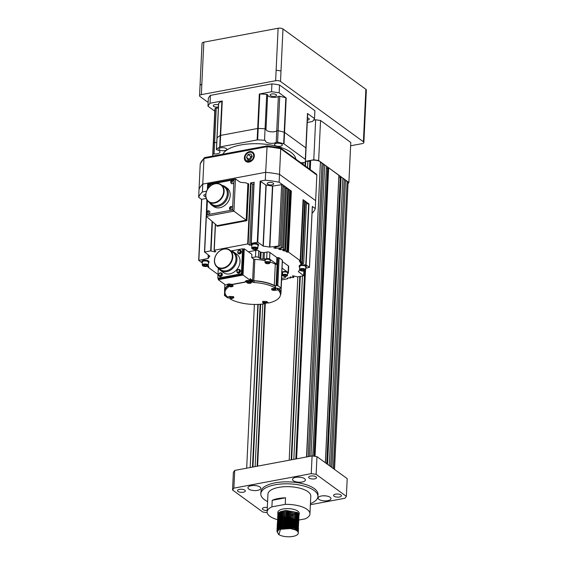 <?xml version="1.0" encoding="UTF-8"?>
<svg xmlns="http://www.w3.org/2000/svg" width="565" height="565" viewBox="0 0 565 565"><rect width="100%" height="100%" fill="white"/><g stroke="black" fill="none" stroke-linecap="round" stroke-linejoin="round"><path stroke-width="0.85" d="M277.768 514.87L280.042 511.784L285.784 510.407L297.748 512.603L299.069 515.224M299.175 514.729L299.238 513.366A10.721 4.23 -177.3 0 0 297.819 511.127A10.721 4.23 -177.3 0 0 285.869 508.655A10.721 4.23 -177.3 0 0 277.825 512.356L277.832 514.715M277.846 512.709A10.721 4.23 -177.3 0 0 277.987 513.197M278.75 514.199A10.721 4.23 -177.3 0 0 279.145 514.531M277.832 513.564L277.789 513.069M279.682 516.77L279.117 516.375M278.319 534.285L279.061 534.144L278.34 533.791L278.319 534.285A10.721 4.23 -177.3 0 0 290.269 536.75A10.721 4.23 -177.3 0 0 298.313 533.049A10.721 4.23 -177.3 0 0 296.886 530.803A10.721 4.23 -177.3 0 0 290.396 528.565L295.77 529.998L297.621 531.234L298.313 532.908M278.34 533.791L276.928 531.432L279.237 528.84L284.979 527.456L296.943 529.652L298.384 531.46L298.214 532.11M277.959 533.127L276.942 531.107L277.309 530.041L280.932 527.865L287.126 527.046L293.518 527.851L295.834 528.692L297.684 529.921L298.384 531.46M277.09 530.457L276.998 529.793L279.301 527.526L285.043 526.149L297.006 528.346L298.447 530.147L298.271 530.796M277.655 531.439L277.147 530.62M276.998 529.793L277.373 528.734L280.325 526.771L287.182 525.733L293.581 526.538L295.898 527.378L297.741 528.614L298.447 530.147M277.147 529.144L277.062 528.48L279.357 526.22L285.106 524.836L297.07 527.032L298.511 528.833L298.334 529.483M278.206 530.613L277.606 529.984M277.479 529.815L277.21 529.313M277.062 528.48L277.436 527.42L280.388 525.464L287.246 524.426L293.645 525.231L295.961 526.064L297.804 527.3L298.511 528.833M277.21 527.83L277.125 527.166L279.421 524.906L285.163 523.522L297.126 525.718L298.454 528.339M279.117 529.928L278.34 529.363M278.142 529.193L277.662 528.678M277.542 528.501L277.274 528M277.125 527.166L277.493 526.107L280.452 524.15L287.31 523.112L293.708 523.917L296.025 524.751L297.868 525.987L298.398 528.176M278.008 528.035L277.26 526.848M277.274 526.516L277.189 525.86L279.484 523.593L285.226 522.208L297.19 524.405L298.518 527.025M279.124 528.579L278.397 528.049M278.199 527.88L277.726 527.364M277.606 527.194L277.33 526.686M277.189 525.86L277.556 524.793L280.508 522.837L287.373 521.799L293.765 522.604L296.081 523.444L297.932 524.673L298.461 526.863M277.337 525.21L277.245 524.546L279.548 522.279L285.29 520.902L297.254 523.098L298.574 525.718M279.188 527.265L278.46 526.742M278.263 526.566L277.789 526.05M277.662 525.881L277.394 525.372M277.245 524.546L277.62 523.487L280.572 521.523L287.43 520.485L293.828 521.29L296.145 522.131L297.988 523.367L298.518 525.549M277.394 523.896L277.309 523.232L279.604 520.972L285.353 519.588L297.317 521.785L298.638 524.405M279.244 525.951L278.524 525.429M278.326 525.252L277.853 524.737M277.726 524.567L277.457 524.066M277.309 523.232L277.683 522.173L280.636 520.217L287.493 519.171L293.892 519.984L296.208 520.817L298.052 522.053L298.581 524.235M278.199 524.094L277.443 522.915M277.401 522.745L279.668 519.659L285.41 518.275L297.374 520.471L298.701 523.091M279.308 524.645L278.587 524.115M278.39 523.939L277.909 523.43M277.789 523.254L277.521 522.752M277.457 522.583L277.74 520.859L280.699 518.903L287.557 517.865L293.955 518.67L296.272 519.503L298.115 520.739L298.645 522.922M277.733 522.102L277.422 520.937L279.731 518.345L285.473 516.961L297.437 519.157L298.765 521.778M279.371 523.331L278.644 522.802M278.453 522.632L277.973 522.116M277.853 521.947L277.577 521.439M277.521 521.269L277.803 519.546L280.763 517.589L287.62 516.551L294.012 517.356L296.328 518.197L298.179 519.426L298.708 521.615M278.319 521.474L277.479 519.623L279.795 517.032L285.537 515.654L297.501 517.851L298.821 520.471M279.435 522.018L278.707 521.495M278.51 521.318L278.037 520.803M277.909 520.633L277.641 520.125M277.585 519.962L277.867 518.239L280.819 516.276L287.677 515.238L294.075 516.043L296.392 516.883L298.235 518.119L298.765 520.301M278.383 520.16L277.627 518.974M277.585 518.811L279.859 515.725L285.6 514.341L297.564 516.537L298.885 519.157M279.491 520.704L278.771 520.181M278.573 520.005L278.1 519.489M277.973 519.32L277.705 518.818M277.648 518.649L277.931 516.926L280.883 514.969L287.74 513.924L294.139 514.736L296.456 515.57L298.299 516.806L298.829 518.988M277.916 518.169L277.606 517.003L279.915 514.411L285.657 513.027L297.621 515.224L298.949 517.844M279.555 519.397L278.835 518.868M278.637 518.691L278.157 518.183M278.037 518.006L277.768 517.505M277.705 517.335L277.994 515.612L280.946 513.656L287.804 512.617L294.203 513.423L296.519 514.256L298.362 515.492L298.892 517.674M277.712 516.184L279.979 513.098L285.721 511.713L297.684 513.91L299.012 516.53M279.619 518.084L278.891 517.554M278.7 517.385L278.22 516.869M278.1 516.7L277.825 516.191M277.768 516.022L278.051 514.298L281.01 512.342L287.868 511.304L294.259 512.109L296.576 512.949L298.426 514.178L298.956 516.368M298.186 530.959L297.797 531.432M298.242 529.645L297.861 530.118M297.691 530.274L297.035 530.74L297.508 530.097M298.306 528.332L297.925 528.805M297.755 528.967L297.098 529.426M279.061 534.144L280.48 529.299L279.414 528.755M298.369 527.018L297.981 527.498M297.812 527.654L297.162 528.113M295.46 528.854L293.835 529.271M282.479 528.692L280.982 528.176M280.544 527.985L279.477 527.442M285.53 528.374L282.698 527.759M295.523 527.541L293.899 527.964M293.164 528.091L288.538 528.332L283.468 527.632M282.542 527.378L281.045 526.863M280.607 526.679L279.541 526.135M293.948 526.976L291.017 527.329M285.728 527.081L282.761 526.446M297.013 525.641L296.004 526.086M295.587 526.234L293.962 526.651M293.228 526.778L288.602 527.018L283.524 526.319M282.775 526.121L281.102 525.549M280.671 525.365L279.597 524.821M296.018 525.09L294.626 525.528M294.005 525.662L291.081 526.022M285.791 525.768L282.825 525.139M297.077 524.327L296.067 524.779M295.65 524.92L294.026 525.337M293.291 525.464L288.666 525.704L283.588 525.012M282.839 524.807L281.165 524.235M280.727 524.052L279.661 523.508M294.068 524.355L291.145 524.708M285.855 524.461L282.888 523.826M295.707 523.607L294.082 524.023M293.355 524.158L288.729 524.398L283.651 523.698M282.903 523.501L281.229 522.929M280.791 522.738L279.724 522.194M294.132 523.042L291.201 523.395M285.911 523.148L282.945 522.512M298.68 520.464L298.292 520.937M298.122 521.092L297.473 521.552L297.861 521.078M297.197 521.707L296.187 522.152M295.77 522.293L294.309 522.682M293.412 522.844L288.786 523.084L283.715 522.385M282.966 522.187L281.292 521.615M280.854 521.431L279.788 520.888M285.975 521.834L283.009 521.198M298.744 519.15L298.355 519.623M298.186 519.779L297.536 520.245L298.002 519.602M295.834 520.986L294.372 521.368M293.475 521.53L288.849 521.77L283.771 521.071M283.023 520.874L281.349 520.301M280.918 520.118L279.852 519.574M294.873 520.28L291.928 520.732M286.038 520.52L283.072 519.892M295.898 519.673L294.429 520.054M293.539 520.217L288.913 520.457L283.835 519.765M283.086 519.56L281.412 518.988M280.974 518.804L279.908 518.26M294.937 518.974L291.985 519.419M286.102 519.214L283.136 518.578M298.864 516.523L298.475 517.003M298.306 517.159L297.656 517.618M293.602 518.91L288.976 519.15L283.898 518.451M283.15 518.253L281.476 517.681M281.038 517.491L279.972 516.947M293.369 480.73A6.434 2.535 -177.3 0 0 300.538 482.213A6.434 2.535 -177.3 0 0 305.361 479.996A6.434 2.535 -177.3 0 0 304.514 478.647A6.434 2.535 -177.3 0 0 297.338 477.164A6.434 2.535 -177.3 0 0 292.515 479.388A6.434 2.535 -177.3 0 0 293.369 480.73M297.882 477.143A6.434 2.535 -177.3 0 0 300.234 477.256M318.978 499.375A6.434 2.535 -177.3 0 0 326.153 500.858A6.434 2.535 -177.3 0 0 330.977 498.634A6.434 2.535 -177.3 0 0 330.122 497.285A6.434 2.535 -177.3 0 0 322.954 495.809A6.434 2.535 -177.3 0 0 318.13 498.026A6.434 2.535 -177.3 0 0 318.978 499.375M323.498 495.78A6.434 2.535 -177.3 0 0 325.843 495.893M248.798 489.085A6.434 2.535 -177.3 0 0 255.966 490.568A6.434 2.535 -177.3 0 0 260.79 488.344A6.434 2.535 -177.3 0 0 259.935 486.995A6.434 2.535 -177.3 0 0 252.767 485.519A6.434 2.535 -177.3 0 0 247.943 487.736A6.434 2.535 -177.3 0 0 248.798 489.085M253.311 485.49A6.434 2.535 -177.3 0 0 255.655 485.603M298.92 520.033L305.156 518.868A21.442 8.461 -177.3 0 0 309.945 513.875A21.442 8.461 -177.3 0 0 307.106 509.383A21.442 8.461 -177.3 0 0 285.24 504.368L285.544 497.807A21.442 8.461 2.7 0 0 272.21 500.308L285.544 497.807M309.945 513.875L310.785 496.162A21.442 8.461 -177.3 0 0 307.939 491.677A21.442 8.461 -177.3 0 0 284.04 486.74A21.442 8.461 -177.3 0 0 267.951 494.142L267.118 511.855A21.442 8.461 -177.3 0 0 269.957 516.346A21.442 8.461 -177.3 0 0 277.479 519.68M272.21 500.308L271.906 506.861A21.442 8.461 -177.3 0 0 267.118 511.855M310.432 503.62A28.589 11.279 -177.3 0 0 317.918 496.501A28.589 11.279 -177.3 0 0 314.126 490.512A28.589 11.279 -177.3 0 0 282.26 483.937A28.589 11.279 -177.3 0 0 260.811 493.81A28.589 11.279 -177.3 0 0 264.604 499.792A28.589 11.279 -177.3 0 0 267.598 501.6M317.918 496.501L318.017 494.53A28.589 11.279 -177.3 0 0 314.225 488.548A28.589 11.279 -177.3 0 0 282.352 481.966A28.589 11.279 -177.3 0 0 260.903 491.84L260.811 493.81M238.006 491.43A3.934 1.554 -177.3 0 0 242.392 492.334A3.934 1.554 -177.3 0 0 245.337 490.978A3.934 1.554 -177.3 0 0 244.815 490.159A3.934 1.554 -177.3 0 0 240.436 489.255A3.934 1.554 -177.3 0 0 237.484 490.611A3.934 1.554 -177.3 0 0 238.006 491.43M267.323 507.455A3.934 1.554 -177.3 0 0 262.386 508.733A3.934 1.554 -177.3 0 0 262.909 509.559A3.934 1.554 -177.3 0 0 267.181 510.47M334.099 496.218A3.934 1.554 -177.3 0 0 338.484 497.122A3.934 1.554 -177.3 0 0 341.437 495.766A3.934 1.554 -177.3 0 0 340.914 494.94A3.934 1.554 -177.3 0 0 336.528 494.036A3.934 1.554 -177.3 0 0 333.583 495.392A3.934 1.554 -177.3 0 0 334.099 496.218M309.196 478.089A3.934 1.554 -177.3 0 0 313.582 479A3.934 1.554 -177.3 0 0 316.534 477.637A3.934 1.554 -177.3 0 0 316.012 476.818A3.934 1.554 -177.3 0 0 311.626 475.914A3.934 1.554 -177.3 0 0 308.681 477.27A3.934 1.554 -177.3 0 0 309.196 478.089M327.545 464.345L341.105 176.845L342.849 178.116L329.289 465.609M331.959 467.552L345.512 180.051L344.269 179.147L330.709 466.648M306.513 456.972L320.433 161.802L306.703 456.937M309.486 456.414L323.279 163.871L322.036 162.967L308.186 456.661M297.826 276.878L289.181 460.221L257.612 466.139L265.282 303.44M303.221 162.6L303.13 164.443M262.803 304.041L255.133 466.598L252.965 467.008L260.642 304.253M320.433 161.802A7.147 2.818 -177.3 0 0 310.686 160.375L309.853 161.18L305.736 161.3L305.503 166.167M300.305 276.412L291.66 459.755L293.828 459.352L302.473 276.01M307.904 160.898L307.579 167.678M258.184 304.394L250.182 467.53L257.873 304.408M334.544 469.437L348.061 182.714A7.147 2.818 -177.3 0 0 347.115 181.217L333.378 468.59M341.105 176.845L340.25 176.923L326.775 463.78M340.243 177.057L338.852 177.318M338.894 175.383L328.653 167.784L327.672 167.805L314.069 456.216M327.658 168.01L326.401 168.25M326.443 166.322L324.706 164.909L310.969 456.139M310.376 160.432L309.952 169.408M299.959 270.218A3.037 1.201 2.7 0 1 299.831 270.112A3.037 1.201 2.7 0 1 299.556 269.583A3.037 1.201 2.7 0 1 301.837 268.537A3.037 1.201 2.7 0 1 305.227 269.237A3.037 1.201 2.7 0 1 305.63 269.872A3.037 1.201 2.7 0 1 305.312 270.374A3.037 1.201 2.7 0 1 305.156 270.473L296.611 458.829L305.51 270.176M260.147 304.288L252.47 467.1M309.853 161.18L309.479 169.062M304.683 270.776L295.806 458.978M264.794 303.454L257.117 466.231M305.199 162.155L305.029 165.82M299.81 276.504L291.166 459.846M305.736 161.3L305.248 161.993M324.706 164.909L323.244 164.697M322.036 162.967L320.574 162.755M346.938 181.09L345.476 180.878M344.269 179.147L342.807 178.936M310.376 504.729L345.046 498.231L346.366 496.36L316.125 474.353L311.251 473.639L233.868 488.139L232.554 490.01L262.789 512.017L267.174 512.66M232.554 490.01L233.387 472.305L234.708 470.426L233.868 488.139M311.251 473.639L312.085 455.927L234.708 470.426M346.366 496.36L347.2 478.647L316.965 456.64L316.125 474.353M312.085 455.927L316.965 456.64M298.468 520.118L298.066 520.196M295.198 520.732L293.397 521.071M292.317 521.269L291.822 521.361A21.442 8.461 -177.3 0 1 284.315 521.001M271.906 506.861L285.24 504.368M278.955 520.061A21.442 8.461 -177.3 0 0 280.282 520.351M282.726 520.782A21.442 8.461 -177.3 0 0 283.164 520.852M279.378 514.701A10.721 4.23 -177.3 0 0 280.247 515.216M280.6 515.393A10.721 4.23 -177.3 0 0 281.921 515.937M282.479 516.12A10.721 4.23 -177.3 0 0 284.859 516.7M286.264 516.911A10.721 4.23 -177.3 0 0 290.933 517.088M295.276 516.424A10.721 4.23 -177.3 0 0 296.59 515.972M296.943 515.817A10.721 4.23 -177.3 0 0 297.804 515.351M298.038 515.195A10.721 4.23 -177.3 0 0 298.595 514.715M298.737 514.553A10.721 4.23 -177.3 0 0 299.062 514.058M299.005 514.164A21.442 8.461 2.7 0 1 298.49 514.249M298.186 514.298A21.442 8.461 2.7 0 1 296.929 514.468M296.385 514.531A21.442 8.461 2.7 0 1 294.104 514.722M292.953 514.779A21.442 8.461 2.7 0 1 292.133 514.807L292.098 515.605M295.177 517.667L296.371 517.25L295.099 517.632M286.158 517.9L283.192 517.265M295.77 529.998L293.016 528.939L287.126 528.204L280.48 529.299L290.396 528.565M278.849 512.526L278.114 512.992M277.846 531.058L278.51 529.25M280.261 528.084L287.19 526.898L293.073 527.625L295.834 528.692M297.155 529.808L297.529 531.142M278.255 530.563L277.902 529.702M277.881 529.405L278.573 527.936M280.325 526.771L287.253 525.584L293.136 526.312L295.898 527.378M297.211 528.494L297.586 529.829M278.99 529.998L278.376 529.334M278.234 529.115L277.966 528.388M277.938 528.091L278.63 526.622M280.388 525.464L287.317 524.271L293.2 524.998L295.961 526.064M297.275 527.18L297.649 528.522M297.564 528.784L297.119 529.44M296.943 529.603L296.102 530.168M280.12 529.433L279.237 528.84M279.004 528.642L278.439 528.028M278.298 527.809L278.022 527.074M278.001 526.778L278.693 525.316M280.452 524.15L287.373 522.957L293.263 523.691L296.025 524.751M297.338 525.867L297.713 527.209M297.628 527.47L297.183 528.127M295.827 529.024L294.535 529.497M281.836 528.889L280.537 528.317M280.176 528.12L279.301 527.526M279.061 527.329L278.503 526.714M278.361 526.495L278.086 525.761M278.065 525.471L278.757 524.002M280.508 522.837L287.437 521.643L293.32 522.378L296.081 523.444M297.402 524.56L297.776 525.895M297.691 526.163L297.239 526.813M296.166 527.576L294.598 528.183M284.944 528.409L282.514 527.795M281.942 527.597L280.593 527.004M280.24 526.806L279.364 526.22M279.124 526.015L278.559 525.401M278.418 525.182L278.149 524.454M278.128 524.158L278.82 522.689M280.572 521.523L287.5 520.337L293.383 521.064L296.145 522.131M297.465 523.247L297.833 524.581M297.67 525.019L297.303 525.507M297.134 525.669L296.293 526.234M294.104 527.025L291.611 527.428M289.88 527.519L286.851 527.378M285.113 527.124L282.578 526.481M282.006 526.283L280.657 525.69M280.297 525.492L279.421 524.906M279.188 524.708L278.623 524.087M278.481 523.868L278.213 523.141M278.192 522.844L278.877 521.375M280.636 520.217L287.564 519.023L293.447 519.751L296.208 520.817M297.522 521.933L297.896 523.275M297.211 524.334L296.357 524.92M295.368 525.351L294.725 525.563M294.167 525.711L291.674 526.114M289.944 526.206L286.914 526.064M285.177 525.81L282.641 525.175M282.069 524.97L280.72 524.377M280.36 524.186L279.484 523.593M279.251 523.395L278.686 522.773M278.545 522.561L278.27 521.827M278.248 521.53L278.94 520.068M280.699 518.903L287.62 517.71L293.51 518.444L296.272 519.503M296.357 523.642L294.782 524.249M294.224 524.398L291.738 524.8M290.007 524.892L286.978 524.751M285.24 524.497L282.705 523.861M282.126 523.656L280.784 523.07M280.424 522.872L279.548 522.279M279.315 522.081L278.75 521.467M278.609 521.248L278.333 520.513M278.312 520.224L279.004 518.755M280.763 517.589L287.684 516.396L293.567 517.13L296.328 518.197M297.649 519.313L298.023 520.648M294.287 523.091L291.794 523.494M290.064 523.578L287.041 523.437M285.304 523.183L282.768 522.547M282.189 522.35L280.84 521.756M280.487 521.559L279.611 520.972M279.371 520.768L278.813 520.153M278.665 519.934L278.397 519.207M278.376 518.91L279.068 517.441M280.819 516.276L287.747 515.089L293.63 515.817L296.392 516.883M297.713 517.999L298.08 519.334M296.477 521.015L295.552 521.417M294.909 521.629L291.858 522.18M290.128 522.272L287.098 522.131M285.367 521.876L282.825 521.234M282.253 521.036L280.904 520.443M280.544 520.245L279.668 519.659M279.435 519.461L278.87 518.84M278.729 518.621L278.46 517.893M278.439 517.596L279.124 516.128M280.883 514.969L287.811 513.776L293.694 514.503L296.456 515.57M297.769 516.685L298.143 518.027M298.059 518.289L297.614 518.945M296.54 519.701L295.05 520.287M294.972 520.316L292.373 520.824M290.191 520.958L287.161 520.817M285.424 520.563L282.888 519.927M282.316 519.722L280.967 519.129M280.607 518.938L279.731 518.345M279.498 518.147L278.933 517.526M278.792 517.314L278.517 516.58M278.496 516.283L279.188 514.821M280.946 513.656L287.868 512.462L293.758 513.197L296.519 514.256M297.833 515.372L298.207 516.714M298.122 516.975L297.677 517.632M297.501 517.794L296.66 518.359M295.029 519.002L292.437 519.51M290.255 519.645L287.225 519.503M285.487 519.249L282.952 518.614M282.373 518.409L281.031 517.823M280.671 517.625L279.795 517.032M279.562 516.834L278.997 516.219M278.856 516L278.58 515.266M278.559 514.976L279.251 513.507M281.01 512.342L287.931 511.148L293.814 511.883L296.576 512.949M297.896 514.065L298.271 515.4M298.186 515.668L297.734 516.318M297.564 516.481L296.724 517.046M290.311 518.331L287.288 518.19M285.551 517.936L283.016 517.3M282.436 517.102L281.088 516.509M280.734 516.311L279.859 515.725M279.619 515.52L279.061 514.906M278.919 514.687L278.722 514.263M278.623 513.663L278.962 512.617M318.653 160.509L348.895 182.516L350.78 142.5L320.546 120.493L318.653 160.509L313.78 159.789L315.666 119.78L320.546 120.493M313.547 120.175L315.666 119.78M305.382 161.364L313.78 159.789M348.012 183.766L348.895 182.516M200.045 85.301L201.839 84.15L201.345 94.645L275.628 80.724L276.123 70.23L281.003 70.943L280.508 81.438L363.394 141.766L363.888 131.271L364.361 132.041L363.867 142.514A3.574 1.413 -177.3 0 0 363.394 141.766M363.867 142.514A3.574 1.413 -177.3 0 1 362.08 143.637L350.625 145.784M208.139 102.427L200.024 96.523A3.574 1.413 -177.3 0 1 199.551 95.775A3.574 1.413 -177.3 0 1 201.345 94.645M280.508 81.438A3.574 1.413 -177.3 0 0 275.628 80.724M199.551 95.775L202.03 43.3A3.574 1.413 2.7 0 1 203.817 42.17L278.107 28.25A3.574 1.413 2.7 0 1 282.98 28.963L365.866 89.291A3.574 1.413 2.7 0 1 366.346 90.04L364.361 132.019M292.133 514.807L292.621 514.715M293.447 514.56L295.509 514.171M296.081 514.065L297.515 513.797M297.896 513.726L298.779 513.557M208.549 187.891A1.857 1.462 126 0 1 208.308 187.721A1.857 1.462 126 0 1 207.998 187.283M209.742 185.8A0.862 0.678 126 0 1 208.259 186.076A0.862 0.678 126 0 1 209.742 185.8M207.065 213.958L206.543 212.638C206.875 211.063 207.772 210.505 209.248 210.964A1.857 1.462 126 0 1 209.869 212.235A1.857 1.462 126 0 1 208.803 213.994A1.857 1.462 126 0 1 207.065 213.958A1.857 1.462 126 0 1 206.762 213.521M208.506 212.037A0.862 0.678 126 0 1 207.016 212.313A0.862 0.678 126 0 1 208.506 212.037M234.009 181.704A1.857 1.462 126 0 1 233.832 182.446A1.857 1.462 126 0 1 231.212 183.427L230.682 182.114C231.014 180.539 231.918 179.974 233.387 180.44A1.857 1.462 126 0 1 233.896 181.026A1.857 1.462 126 0 1 234.009 181.704M232.646 181.506A0.862 0.678 126 0 1 231.163 181.789A0.862 0.678 126 0 1 232.646 181.506M232.773 207.941A1.857 1.462 126 0 1 232.596 208.683A1.857 1.462 126 0 1 229.976 209.672L229.447 208.351C229.778 206.776 230.682 206.218 232.151 206.677A1.857 1.462 126 0 1 232.66 207.263A1.857 1.462 126 0 1 232.773 207.941M231.41 207.743A0.862 0.678 126 0 1 229.927 208.026A0.862 0.678 126 0 1 231.41 207.743M208.972 262.329L208.994 261.8A3.574 1.413 -177.3 0 0 208.52 261.051A3.574 1.413 -177.3 0 0 204.537 260.232A3.574 1.413 -177.3 0 0 201.86 261.468L201.832 261.99A3.574 1.413 2.7 0 1 204.516 260.755A3.574 1.413 2.7 0 1 208.499 261.581A3.574 1.413 2.7 0 1 208.972 262.329A3.574 1.413 2.7 0 1 208.4 263.043M202.334 262.76A3.574 1.413 2.7 0 1 202.305 262.739A3.574 1.413 2.7 0 1 201.832 261.99M202.63 265.67A3.037 1.201 2.7 0 1 202.496 265.564A3.037 1.201 2.7 0 1 202.228 265.034L202.369 262.019A3.037 1.201 2.7 0 1 204.65 260.966A3.037 1.201 2.7 0 1 208.033 261.666A3.037 1.201 2.7 0 1 208.436 262.301L208.294 265.317A3.037 1.201 2.7 0 1 207.977 265.818A3.037 1.201 2.7 0 1 207.821 265.917M202.228 265.034A3.037 1.201 2.7 0 1 204.502 263.982A3.037 1.201 2.7 0 1 207.892 264.681A3.037 1.201 2.7 0 1 208.294 265.317M202.863 265.882A2.754 1.088 2.7 0 1 202.743 265.79A2.754 1.088 2.7 0 1 203.993 264.42A2.754 1.088 2.7 0 1 207.63 264.992A2.754 1.088 2.7 0 1 207.708 266.023A2.754 1.088 2.7 0 1 205.328 266.532A2.754 1.088 2.7 0 1 202.863 265.882M258.495 245.394L258.516 244.871A3.574 1.413 -177.3 0 0 258.043 244.122A3.574 1.413 -177.3 0 0 254.059 243.303A3.574 1.413 -177.3 0 0 251.383 244.532L251.354 245.062A3.574 1.413 2.7 0 1 254.038 243.826A3.574 1.413 2.7 0 1 258.021 244.645A3.574 1.413 2.7 0 1 258.495 245.394A3.574 1.413 2.7 0 1 257.923 246.114M251.856 245.824A3.574 1.413 2.7 0 1 251.828 245.81A3.574 1.413 2.7 0 1 251.354 245.062M252.152 248.741A3.037 1.201 2.7 0 1 252.018 248.628A3.037 1.201 2.7 0 1 251.75 248.106L251.891 245.083A3.037 1.201 2.7 0 1 254.172 244.038A3.037 1.201 2.7 0 1 257.555 244.737A3.037 1.201 2.7 0 1 257.958 245.372L257.817 248.388A3.037 1.201 2.7 0 1 257.499 248.89A3.037 1.201 2.7 0 1 257.35 248.988M251.75 248.106A3.037 1.201 2.7 0 1 254.031 247.053A3.037 1.201 2.7 0 1 257.414 247.753A3.037 1.201 2.7 0 1 257.817 248.388M252.386 248.953A2.754 1.088 2.7 0 1 252.265 248.854A2.754 1.088 2.7 0 1 253.516 247.491A2.754 1.088 2.7 0 1 257.153 248.063A2.754 1.088 2.7 0 1 257.23 249.087A2.754 1.088 2.7 0 1 254.85 249.596A2.754 1.088 2.7 0 1 252.386 248.953M306.308 266.878L306.329 266.355A3.574 1.413 -177.3 0 0 305.856 265.606A3.574 1.413 -177.3 0 0 301.872 264.78A3.574 1.413 -177.3 0 0 299.189 266.016L299.168 266.539A3.574 1.413 2.7 0 1 301.844 265.31A3.574 1.413 2.7 0 1 305.827 266.129A3.574 1.413 2.7 0 1 306.308 266.878A3.574 1.413 2.7 0 1 305.736 267.598M299.669 267.309A3.574 1.413 2.7 0 1 299.641 267.287A3.574 1.413 2.7 0 1 299.168 266.539M299.556 269.583L299.704 266.567A3.037 1.201 2.7 0 1 301.978 265.515A3.037 1.201 2.7 0 1 305.368 266.214A3.037 1.201 2.7 0 1 305.771 266.857L305.63 269.872M300.199 270.437A2.754 1.088 2.7 0 1 300.079 270.338A2.754 1.088 2.7 0 1 301.329 268.975A2.754 1.088 2.7 0 1 304.966 269.54A2.754 1.088 2.7 0 1 305.044 270.571A2.754 1.088 2.7 0 1 302.663 271.08A2.754 1.088 2.7 0 1 300.199 270.437M301.138 264.039L301.11 264.66L300.757 264.519A46.81 18.476 2.7 0 0 300.7 264.222L303.702 263.29L300.354 263.029A46.81 18.476 2.7 0 0 300.206 262.654L300.354 263.029M304.754 201.995L306.456 202.101L304.683 200.801L301.922 261.99L299.669 261.574A46.81 18.476 2.7 0 0 299.372 261.079L300.248 260.719L303.073 199.784M303.08 200.681L304.683 200.801L303.13 199.713M286.116 251.496L286.865 250.931L284.061 250.909A46.81 18.476 2.7 0 0 282.747 250.436L284.725 249.377L280.261 249.624A46.81 18.476 2.7 0 0 278.672 249.158L282.415 247.696L275.551 248.332A46.81 18.476 2.7 0 0 273.721 247.908L279.922 245.881L269.59 247.082A46.81 18.476 2.7 0 0 263.297 246.149L257.767 242.223L251.086 243.388L254.144 182.276L250.563 182.947L252.626 184.162L249.751 245.168L251.079 245.083L251.086 243.388M287.663 189.882L289.739 189.932L279.138 182.213A58.958 23.264 -177.3 0 0 265.303 180.186L260.154 181.146L265.931 185.066L263.057 246.072M285.339 188.357L287.726 188.562L284.845 249.568M282.846 186.704L285.41 186.881L282.535 247.88M265.931 185.066L266.172 185.143A46.81 18.476 2.7 0 1 272.464 186.076L281.631 184.691L282.924 185.066L280.042 246.072M207.355 266.221L208.52 266.242A46.81 18.476 2.7 0 0 208.817 266.737L207.934 267.104L207.984 266.136M273.255 183.166A3.213 1.271 -177.3 0 0 269.667 182.424A3.213 1.271 -177.3 0 0 267.259 183.533A3.213 1.271 -177.3 0 0 267.683 184.211A3.213 1.271 -177.3 0 0 271.271 184.946A3.213 1.271 -177.3 0 0 273.679 183.837A3.213 1.271 -177.3 0 0 273.255 183.166M205.773 194.36A3.213 1.271 -177.3 0 0 203.781 195.426A3.213 1.271 -177.3 0 0 204.212 196.104A3.213 1.271 -177.3 0 0 205.773 196.705M219.227 276.13A1.963 1.547 -54 0 0 219.368 276.285A1.963 1.547 -54 0 0 221.212 276.37A1.963 1.547 -54 0 0 222.356 274.491A1.963 1.547 -54 0 0 221.664 273.128A1.963 1.547 -54 0 0 221.473 273.05M220.068 273.065A1.391 1.102 126 0 1 219.947 275.621A1.391 1.102 126 0 1 220.068 273.065M238.31 253.466A1.963 1.547 -54 0 0 238.451 253.621A1.963 1.547 -54 0 0 240.295 253.699A1.963 1.547 -54 0 0 241.439 251.828A1.963 1.547 -54 0 0 240.747 250.465A1.963 1.547 -54 0 0 240.556 250.387M239.157 250.401A1.391 1.102 126 0 1 239.03 252.958A1.391 1.102 126 0 1 239.157 250.401M237.406 272.726A1.963 1.547 -54 0 0 237.54 272.881A1.963 1.547 -54 0 0 239.383 272.959A1.963 1.547 -54 0 0 240.535 271.087A1.963 1.547 -54 0 0 239.843 269.724A1.963 1.547 -54 0 0 239.645 269.639M238.246 269.66A1.391 1.102 126 0 1 238.126 272.217A1.391 1.102 126 0 1 238.246 269.66M220.463 270.423L223.521 272.655A11.342 8.941 -54 0 0 233.917 272.132A11.342 8.941 -54 0 0 240.026 261.637A11.342 8.941 -54 0 0 236.876 254.306L233.811 252.082A11.342 8.941 126 0 1 236.968 259.413A11.342 8.941 126 0 1 230.859 269.908A11.342 8.941 126 0 1 220.463 270.423A11.342 8.941 126 0 1 218.358 268.008M229.87 250.097L233.034 252.4A10.629 8.376 126 0 1 235.993 259.271A10.629 8.376 126 0 1 230.266 269.102A10.629 8.376 126 0 1 220.527 269.59L217.363 267.287A10.629 8.376 126 0 1 214.41 260.416A10.629 8.376 126 0 1 220.131 250.585A10.629 8.376 126 0 1 229.87 250.097A10.629 8.376 126 0 1 232.822 256.962A10.629 8.376 126 0 1 227.102 266.793A10.629 8.376 126 0 1 217.363 267.287M230.866 250.818A11.342 8.941 126 0 1 233.811 252.082M214.538 260.225A10.276 8.094 126 0 1 223.881 249.13A10.276 8.094 126 0 1 232.335 256.891A10.276 8.094 126 0 1 222.991 267.987A10.276 8.094 126 0 1 214.538 260.225M270.48 260.19A2.86 1.13 -177.3 0 0 270.522 260.027A2.86 1.13 -177.3 0 0 270.141 259.427A2.86 1.13 -177.3 0 0 266.955 258.77A2.86 1.13 -177.3 0 0 264.808 259.759A2.86 1.13 -177.3 0 0 264.83 259.921M265.126 260.649A2.86 1.13 2.7 0 1 264.794 260.084A2.86 1.13 2.7 0 1 266.941 259.095A2.86 1.13 2.7 0 1 270.127 259.759A2.86 1.13 2.7 0 1 270.508 260.352A2.86 1.13 2.7 0 1 270.119 260.882M265.373 262.986A2.5 0.989 2.7 0 1 265.26 262.902A2.5 0.989 2.7 0 1 265.041 262.464L265.147 260.105A2.5 0.989 2.7 0 1 267.026 259.236A2.5 0.989 2.7 0 1 269.816 259.815A2.5 0.989 2.7 0 1 270.148 260.338L270.035 262.697A2.5 0.989 2.7 0 1 269.773 263.113A2.5 0.989 2.7 0 1 269.618 263.212M265.041 262.464A2.5 0.989 2.7 0 1 266.913 261.602A2.5 0.989 2.7 0 1 269.703 262.174A2.5 0.989 2.7 0 1 270.035 262.697M265.606 263.205A2.218 0.876 2.7 0 1 265.508 263.128A2.218 0.876 2.7 0 1 266.518 262.026A2.218 0.876 2.7 0 1 269.441 262.485A2.218 0.876 2.7 0 1 269.505 263.311A2.218 0.876 2.7 0 1 267.591 263.721A2.218 0.876 2.7 0 1 265.606 263.205M282.041 268.085L287.571 272.111A2.86 1.13 2.7 0 1 287.952 272.711A2.86 1.13 2.7 0 1 287.91 272.874M282.557 273.333A2.86 1.13 2.7 0 1 282.225 272.775A2.86 1.13 2.7 0 1 284.372 271.786A2.86 1.13 2.7 0 1 287.557 272.443A2.86 1.13 2.7 0 1 287.938 273.043A2.86 1.13 2.7 0 1 287.557 273.573A2.147 0.848 2.7 0 0 288.39 272.952L288.701 266.39A2.147 0.848 -177.3 0 0 288.418 265.946L282.352 261.524M282.804 275.671A2.5 0.989 2.7 0 1 282.691 275.586A2.5 0.989 2.7 0 1 282.472 275.148L282.585 272.789A2.5 0.989 2.7 0 1 284.456 271.927A2.5 0.989 2.7 0 1 287.246 272.5A2.5 0.989 2.7 0 1 287.578 273.022L287.465 275.388A2.5 0.989 2.7 0 1 287.204 275.798A2.5 0.989 2.7 0 1 287.048 275.897M282.472 275.148A2.5 0.989 2.7 0 1 284.35 274.286A2.5 0.989 2.7 0 1 287.133 274.858A2.5 0.989 2.7 0 1 287.465 275.388M283.037 275.889A2.218 0.876 2.7 0 1 282.938 275.812A2.218 0.876 2.7 0 1 283.948 274.71A2.218 0.876 2.7 0 1 286.879 275.169A2.218 0.876 2.7 0 1 286.935 276.002A2.218 0.876 2.7 0 1 285.021 276.405A2.218 0.876 2.7 0 1 283.037 275.889M253.968 282.521A1.427 0.565 2.7 0 1 252.654 282.055L252.732 280.417A1.427 0.565 2.7 0 0 254.045 280.883L253.968 282.521A27.763 10.954 2.7 0 1 275.282 287.959L272.747 288.616A2.324 0.918 2.7 0 0 271.581 289.344A2.324 0.918 2.7 0 0 272.726 290.198A2.324 0.918 2.7 0 0 275.063 290.297L277.973 289.916A27.763 10.954 2.7 0 1 280.438 294.732A27.763 10.954 2.7 0 1 268.806 302.995L266.899 301.915A2.324 0.918 2.7 0 0 264.307 301.385A2.324 0.918 2.7 0 0 262.563 302.183A2.324 0.918 2.7 0 0 262.873 302.671L264.102 303.878A27.763 10.954 2.7 0 1 230.117 298.899L232.653 298.242A2.324 0.918 2.7 0 0 233.818 297.508A2.324 0.918 2.7 0 0 233.507 297.021A2.324 0.918 2.7 0 0 230.343 296.561L227.413 296.929A27.763 10.954 2.7 0 1 224.969 292.119A27.763 10.954 2.7 0 1 228.126 287.366A1.427 0.565 -177.3 0 0 228.288 287.119A1.427 0.565 -177.3 0 0 228.098 286.822A1.427 0.565 -177.3 0 0 227.879 286.695A1.427 0.565 2.7 0 0 227.801 286.639L227.716 284.809A29.302 11.561 2.7 0 1 228.034 284.619L228.811 284.689M254.045 280.883A27.763 10.954 2.7 0 1 275.36 286.321L275.374 286.476M245.387 281.448L245.365 281.928A29.302 11.561 2.7 0 1 246.269 281.879L246.841 282.451A2.324 0.918 2.7 0 0 249.271 283.348A2.324 0.918 2.7 0 0 251.46 282.535A2.324 0.918 2.7 0 0 251.439 282.394L251.644 281.822A29.302 11.561 2.7 0 1 252.258 281.836L252.562 281.999A1.427 0.565 2.7 0 0 252.654 282.055M231.29 284.237L231.17 284.781L232.173 285.198A2.324 0.918 2.7 0 1 232.766 285.495A2.324 0.918 2.7 0 1 233.077 285.975A2.324 0.918 2.7 0 1 231.763 286.738A2.324 0.918 2.7 0 1 229.341 286.54L227.956 286.257A29.302 11.561 2.7 0 0 227.639 286.448L227.596 286.49M275.953 288.503L278.065 288.284A27.763 10.954 2.7 0 1 280.515 293.094L280.438 294.732M211.748 205.13L213.619 206.486A11.399 8.984 -54 0 0 224.065 205.964A11.399 8.984 -54 0 0 230.202 195.419A11.399 8.984 -54 0 0 227.038 188.053L225.167 186.697A11.399 8.984 126 0 1 228.331 194.063A11.399 8.984 126 0 1 222.193 204.601A11.399 8.984 126 0 1 211.748 205.13A11.399 8.984 126 0 1 209.58 202.595M221.176 184.741L224.362 187.057A10.629 8.376 126 0 1 227.314 193.929A10.629 8.376 126 0 1 221.586 203.76A10.629 8.376 126 0 1 211.847 204.248L208.669 201.931A10.629 8.376 126 0 1 205.716 195.066A10.629 8.376 126 0 1 211.437 185.228A10.629 8.376 126 0 1 221.176 184.741A10.629 8.376 126 0 1 224.128 191.613A10.629 8.376 126 0 1 218.408 201.444A10.629 8.376 126 0 1 208.669 201.931M222.094 185.405A11.399 8.984 126 0 1 225.167 186.697M205.844 194.876A10.276 8.094 126 0 1 215.187 183.78A10.276 8.094 126 0 1 223.641 191.542A10.276 8.094 126 0 1 214.297 202.637A10.276 8.094 126 0 1 205.844 194.876M229.588 285.12A1.504 0.593 -177.3 0 0 229.475 285.77A1.504 0.593 -177.3 0 0 231.961 285.932A1.504 0.593 -177.3 0 0 232.074 285.283A1.504 0.593 -177.3 0 0 229.588 285.12M247.858 282.323A1.504 0.593 -177.3 0 0 249.349 282.677A1.504 0.593 -177.3 0 0 250.457 281.836A1.504 0.593 -177.3 0 0 248.967 281.483A1.504 0.593 -177.3 0 0 247.858 282.323M251.185 281.547A1.999 0.791 -177.3 0 0 250.924 281.13A1.999 0.791 -177.3 0 0 248.692 280.671A1.999 0.791 -177.3 0 0 247.188 281.363L247.654 282.239C249.899 282.832 251.079 282.606 251.185 281.547L251.22 280.876A1.999 0.791 -177.3 0 0 250.952 280.459A1.999 0.791 -177.3 0 0 250.224 280.141M230.937 296.491A1.504 0.593 -177.3 0 0 230.216 297.303A1.504 0.593 -177.3 0 0 232.264 297.6A1.504 0.593 -177.3 0 0 232.815 296.816A1.504 0.593 -177.3 0 0 232.144 296.547M275.353 287.981A1.999 0.791 2.7 0 1 275.685 288.164A1.999 0.791 2.7 0 1 275.946 288.581L275.981 287.91A1.999 0.791 -177.3 0 0 275.713 287.486A1.999 0.791 -177.3 0 0 275.388 287.31M272.62 289.358A1.504 0.593 2.7 0 1 273.17 288.567A1.504 0.593 2.7 0 1 275.219 288.87A1.504 0.593 2.7 0 1 274.668 289.654A1.504 0.593 2.7 0 1 272.62 289.358M265.536 301.442A1.504 0.593 2.7 0 1 266.2 301.71A1.504 0.593 2.7 0 1 265.649 302.494A1.504 0.593 2.7 0 1 263.601 302.197A1.504 0.593 2.7 0 1 264.152 301.406A1.504 0.593 2.7 0 1 264.321 301.385M282.26 272.613A2.86 1.13 2.7 0 1 282.239 272.443A2.86 1.13 2.7 0 1 284.386 271.454A2.86 1.13 2.7 0 1 287.571 272.111L288.108 272.5A2.147 0.848 2.7 0 1 288.39 272.952M284.456 276.363L285.078 276.815A2.147 0.848 2.7 0 1 285.36 277.26A2.147 0.848 2.7 0 1 284.287 277.938L281.667 278.432M279.385 288.736L279.371 289.132A28.229 11.138 2.7 0 1 280.974 293.115L281.984 271.8A28.229 11.138 -177.3 0 0 281.914 270.776M247.258 280.551A1.999 0.791 -177.3 0 0 247.223 280.692L247.188 281.363M228.931 283.913A1.999 0.791 -177.3 0 0 228.839 284.131L229.27 285.685C231.516 286.278 232.695 286.045 232.801 284.993M245.365 281.928A1.074 0.424 2.7 0 1 244.878 282.196L232.78 284.463A1.074 0.424 2.7 0 1 231.911 284.456A29.302 11.561 2.7 0 0 231.269 284.689M277.973 289.916L278.065 288.284M246.178 220.202L217.08 225.654L206.239 216.346L233.931 211.155L246.178 220.202L247.887 183.999L246.185 182.855L240.372 182.311L235.45 178.985L233.931 211.155L232.533 209.975L206.698 214.813L206.239 216.346L206.882 199.989M207.369 189.614L207.63 184.098L235.45 178.985L233.959 179.769L208.125 184.607L207.758 184.169L208.09 185.44M208.308 187.721L207.779 186.401C208.111 184.826 209.015 184.268 210.484 184.727A1.857 1.462 126 0 1 211.056 185.497M216.791 225.4L217.228 226.254L246.94 220.682L248.671 183.95L248.212 183.611L246.481 220.343L246.94 220.682M226.226 284.93L225.386 284.88L218.267 279.696L243.028 275.056L250.154 280.24L249.765 280.523A32.516 12.833 2.7 0 0 246.651 280.565A1.074 0.424 2.7 0 0 245.817 280.84L245.111 281.843A1.074 0.424 2.7 0 1 244.61 282.083L232.688 284.315A1.074 0.424 2.7 0 1 231.876 284.329L229.256 283.941A1.074 0.424 2.7 0 0 228.168 284.033A32.516 12.833 2.7 0 0 226.226 284.93M251.298 281.942L251.722 280.176A29.302 11.561 2.7 0 1 252.336 280.198L250.217 278.799M224.969 292.119L225.047 290.481A27.763 10.954 2.7 0 1 227.61 286.173M246.834 280.558L246.841 282.451M224.969 292.536A28.229 11.138 2.7 0 1 224.58 290.459A28.229 11.138 2.7 0 1 227.631 285.742M225.802 295.036A1.427 0.565 2.7 0 1 225.555 295.099L224.46 295.46L224.651 291.484M230.096 297.896A1.427 0.565 2.7 0 0 229.468 297.946L227.759 297.939L224.46 295.46M268.234 302.889L264.335 303.313M280.974 293.115A28.229 11.138 2.7 0 1 280.395 295.149M279.371 289.132A1.427 0.565 2.7 0 1 279.287 288.927A1.427 0.565 2.7 0 1 280.007 288.475L281.095 288.115L282.408 260.239L279.11 257.753L277.832 257.668L277.521 264.229L276.546 264.088L269.604 259.038A2.147 0.848 2.7 0 0 266.68 258.608L264.088 259.095A1.427 0.565 2.7 0 1 262.951 259.102A31.089 12.268 2.7 0 0 260.804 258.784A1.427 0.565 2.7 0 1 259.886 258.48L258.396 257.393A2.147 0.848 2.7 0 0 255.472 256.969L251.757 257.661L251.912 254.384L244.264 248.819L243.028 275.056M270.07 262.012A28.229 11.138 -177.3 0 1 275.296 264.116A1.427 0.565 -177.3 0 0 277.097 264.307L276.087 285.629L277.796 285.636L281.095 288.115M276.087 285.629A1.427 0.565 2.7 0 1 274.293 285.431A28.229 11.138 2.7 0 0 253.826 280.685A1.427 0.565 2.7 0 1 252.732 280.417M252.435 280.205L252.357 281.843M227.674 284.845L227.158 284.47M242.223 274.357L243.395 249.426M242.441 274.512L218.697 278.771M242.971 249.059L244.264 248.819M218.316 278.552L218.267 279.696M265.119 260.712A28.229 11.138 -177.3 0 0 254.829 259.37A1.427 0.565 -177.3 0 1 253.65 259.038L251.757 257.661M286.603 275.6L285.784 275L284.139 274.929L283.305 275.466L284.131 276.059L285.777 276.13L286.603 275.6M269.173 262.909L268.354 262.315L266.701 262.245L265.875 262.774L266.701 263.375L268.347 263.438L269.173 262.909M285.826 275.035L285.777 276.13M284.181 274.936L284.131 276.059M268.396 262.344L268.347 263.438M266.751 262.245L266.701 263.375M218.295 267.965L217.815 278.185L218.634 278.778L242.215 274.364L243.395 249.37L242.583 248.777L241.403 273.764L217.815 278.185M242.583 248.777L231.24 250.902M241.403 273.764L242.215 274.364M246.481 220.343L216.762 225.915M248.212 183.611L247.512 183.745M312.05 213.351A58.958 23.264 -177.3 0 0 315.284 208.52L312.325 206.515M206.599 191.182L202.397 191.973A58.958 23.264 -177.3 0 0 198.654 197.291L201.564 199.41M198.739 260.303L201.564 199.367L206.154 198.428M253.883 184.197L252.626 184.162M289.817 191.055A46.81 18.476 2.7 0 1 289.887 191.083L291.342 191.097L289.739 189.932L286.978 251.121M315.284 208.52L315.651 200.653L279.505 174.338L315.651 200.653L316.859 175.065L316.379 174.077L280.402 147.903L267.104 145.89L265.67 172.311A58.958 23.264 2.7 0 1 279.505 174.338L280.713 148.757L279.781 147.861M279.138 182.213L279.505 174.338A58.958 23.264 -177.3 0 0 265.67 172.311L202.764 184.098L265.67 172.311L265.303 180.186M290.318 191.125L287.444 252.124L288.461 252.096L300.248 260.719M306.505 203.76L308.977 203.937L306.456 202.101L303.702 263.29M301.11 264.66L306.103 264.936L309.451 267.372L305.707 268.241M298.377 271.617L303.709 275.699L297.699 276.899L292.818 275.819A46.81 18.476 2.7 0 1 292.395 276.045L293.758 277.443L293.828 275.939M287.26 278.27L287.43 278.828L281.596 279.915M198.654 197.291L199.028 189.423A58.958 23.264 2.7 0 1 202.764 184.098L203.972 158.518A58.958 23.264 -177.3 0 0 200.236 163.843L199.028 189.423A58.958 23.264 -177.3 0 1 202.764 184.098L202.397 191.973M217.991 274.463L207.934 267.104M202.327 262.958L198.689 260.373L208.238 258.445A46.81 18.476 2.7 0 1 209.841 256.164L204.657 252.011L210.674 250.881L214.721 251.891L215.795 251.693L214.255 250.21L247.682 243.946L249.751 245.168M277.832 257.668L276.85 257.527L269.915 252.477A2.147 0.848 -177.3 0 0 266.991 252.054L264.392 252.541A1.427 0.565 -177.3 0 1 263.262 252.541A31.089 12.268 -177.3 0 0 261.115 252.23A1.427 0.565 -177.3 0 1 260.197 251.919L258.706 250.839A2.147 0.848 -177.3 0 0 255.783 250.408L248.36 251.799M301.922 261.99L300.361 262.52M287.444 252.124L287.013 252.089A46.81 18.476 2.7 0 0 286.102 251.708M287.253 278.411L287.31 278.248A46.81 18.476 2.7 0 0 288.185 277.923L290.664 278.022L290 277.189A46.81 18.476 2.7 0 0 290.594 276.921L292.126 277.563L293.758 277.443M298.369 271.772L298.341 271.659A46.81 18.476 2.7 0 0 299.648 269.901M303.405 269.456L304.231 270.056L303.405 270.586L301.752 270.522L300.933 269.922L301.759 269.392L303.405 269.456M255.599 247.979L256.418 248.572L255.592 249.109L253.946 249.038L253.12 248.438L253.946 247.908L255.599 247.979M206.077 264.907L206.896 265.508L206.07 266.037L204.417 265.967L203.598 265.373L204.424 264.844L206.077 264.907M303.454 269.491L303.405 270.586M301.809 269.392L301.752 270.522M255.641 248.014L255.592 249.109M253.996 247.915L253.946 249.038M206.119 264.943L206.07 266.037M204.474 264.844L204.417 265.967M277.521 264.229L277.097 264.307M295.806 159.111A36.803 14.521 -177.3 0 0 240.754 144.972A36.803 14.521 -177.3 0 0 222.942 154.16M220.908 147.79A3.934 1.554 -177.3 0 0 218.938 149.026A3.934 1.554 -177.3 0 0 220.866 150.467A3.934 1.554 -177.3 0 0 224.821 150.636A3.934 1.554 -177.3 0 0 226.791 149.4A3.934 1.554 -177.3 0 0 224.863 147.952A3.934 1.554 -177.3 0 0 220.908 147.79M276.462 143.333A3.934 1.554 -177.3 0 0 274.498 144.569A3.934 1.554 -177.3 0 0 276.426 146.017A3.934 1.554 -177.3 0 0 280.381 146.18A3.934 1.554 -177.3 0 0 282.345 144.944A3.934 1.554 -177.3 0 0 280.424 143.503A3.934 1.554 -177.3 0 0 276.462 143.333M300.912 162.826A5.721 2.253 2.7 0 1 304.062 162.621A1.074 0.424 -177.3 0 0 304.634 162.586A1.074 0.424 -177.3 0 0 305.164 162.289A46.457 18.334 -177.3 0 0 305.474 160.488A46.457 18.334 -177.3 0 0 305.46 159.584A1.074 0.424 -177.3 0 0 305.319 159.387L284.018 143.884A1.074 0.424 -177.3 0 0 283.658 143.722A46.457 18.334 -177.3 0 0 277.57 142.211A1.074 0.424 -177.3 0 0 276.2 142.345A5.721 2.253 2.7 0 1 274.025 143.143A5.721 2.253 2.7 0 1 268.269 142.903A5.721 2.253 2.7 0 1 265.465 140.805A5.721 2.253 2.7 0 1 265.465 140.77A1.074 0.424 -177.3 0 0 265.465 140.763A1.074 0.424 -177.3 0 0 264.526 140.297A46.457 18.334 -177.3 0 0 257.654 139.908A1.074 0.424 -177.3 0 0 257.153 139.943L220.089 146.886A1.074 0.424 -177.3 0 0 219.707 147.013A46.457 18.334 -177.3 0 0 216.508 149.294A1.074 0.424 -177.3 0 0 216.423 149.45A1.074 0.424 -177.3 0 0 216.981 149.852A5.721 2.253 2.7 0 1 219.983 152.006A5.721 2.253 2.7 0 1 217.115 153.807A5.721 2.253 2.7 0 1 214.086 153.984L214.622 142.507A5.721 2.253 -177.3 0 0 216.748 142.458A5.721 2.253 2.7 0 1 214.622 142.507A1.074 0.424 -177.3 0 0 213.528 142.832A46.457 18.334 -177.3 0 0 213.21 144.633A46.457 18.334 -177.3 0 0 213.224 145.537M212.984 154.316A46.457 18.334 -177.3 0 0 212.673 156.088L213.21 144.633A46.457 18.334 -177.3 0 1 213.528 142.832L215.152 108.395A1.074 0.424 2.7 0 1 216.247 108.07L214.622 142.507A1.074 0.424 -177.3 0 0 213.528 142.832L212.984 154.316A1.074 0.424 -177.3 0 1 214.086 153.984M267.633 94.849A1.074 0.424 2.7 0 1 267.633 94.856L266.009 129.286A1.074 0.424 -177.3 0 0 265.063 128.82L266.687 94.383A1.074 0.424 2.7 0 1 267.633 94.849L266.009 129.293A1.074 0.424 -177.3 0 0 266.009 129.286A1.074 0.424 -177.3 0 0 266.009 129.286A1.074 0.424 -177.3 0 0 265.063 128.82A46.457 18.334 -177.3 0 0 258.191 128.425A1.074 0.424 -177.3 0 0 257.697 128.467L220.625 135.409A1.074 0.424 -177.3 0 0 220.251 135.536A46.457 18.334 -177.3 0 0 217.052 137.818A1.074 0.424 -177.3 0 0 216.96 137.973A1.074 0.424 -177.3 0 0 217.038 138.135M276.2 142.345L276.744 130.868A5.721 2.253 2.7 0 1 274.562 131.666A5.721 2.253 2.7 0 1 268.848 131.433A5.721 2.253 2.7 0 1 266.009 129.357A5.721 2.253 -177.3 0 0 270.31 131.723A5.721 2.253 -177.3 0 0 276.744 130.868L278.368 96.424A1.074 0.424 2.7 0 1 278.778 96.276A1.074 0.424 2.7 0 1 279.739 96.297L278.114 130.734A1.074 0.424 -177.3 0 0 276.744 130.868A1.074 0.424 -177.3 0 1 277.154 130.713A1.074 0.424 -177.3 0 1 278.114 130.734A46.457 18.334 -177.3 0 1 284.202 132.238A46.457 18.334 -177.3 0 0 278.114 130.734L277.57 142.211M305.474 160.488L306.018 149.012A46.457 18.334 -177.3 0 0 306.004 148.108A1.074 0.424 -177.3 0 0 305.863 147.903L284.562 132.401A1.074 0.424 -177.3 0 0 284.202 132.238L285.826 97.802A1.074 0.424 2.7 0 1 286.187 97.964L279.159 92.851L279.527 84.976A54.318 21.435 -177.3 0 0 271.92 83.86L271.546 91.735L259.314 94.023A1.074 0.424 2.7 0 1 259.815 93.988L258.191 128.425A1.074 0.424 -177.3 0 0 257.697 128.467L220.625 135.409A1.074 0.424 -177.3 0 0 220.251 135.536A46.457 18.334 -177.3 0 0 217.052 137.818A1.074 0.424 -177.3 0 0 216.96 137.973L216.423 149.45M252.195 156.314L250.881 156.562L249.327 159.45M246.481 157.381L247.788 159.733L250.641 159.203L252.195 156.307L250.888 153.955L248.035 154.485L246.481 157.381L249.32 159.45M250.881 156.562L248.035 154.485M246.008 161.463C247.668 162.529 249.462 162.162 251.383 160.361A5 3.941 -54 0 0 253.671 156.032A5 3.941 -54 0 0 249.553 152.253A5 3.941 -54 0 0 245.005 157.656A5 3.941 -54 0 0 245.076 158.73L244.991 157.677C245.033 151.568 254.751 149.782 254.335 156.131M251.383 160.361L246.432 160.841L245.076 158.73M246.495 160.884L249.172 161.413L250.775 160.735M279.527 84.976L314.889 110.712L314.514 118.586L307.487 113.466A1.074 0.424 2.7 0 1 307.628 113.671L306.004 148.108A1.074 0.424 -177.3 0 0 305.863 147.903L284.562 132.401A1.074 0.424 -177.3 0 0 284.202 132.238L283.658 143.722M278.368 96.424A5.721 2.253 2.7 0 1 271.935 97.286A5.721 2.253 2.7 0 1 267.633 94.92M218.662 103.699A1.074 0.424 2.7 0 1 218.584 103.536A1.074 0.424 2.7 0 1 218.676 103.381L216.508 149.294M219.707 147.013L221.876 101.1A1.074 0.424 2.7 0 1 222.25 100.973L210.018 103.261L210.392 95.393A54.318 21.435 -177.3 0 0 208.337 98.317L207.962 106.192L214.792 111.157M218.521 104.935A3.213 1.271 -177.3 0 0 214.834 104.652A3.213 1.271 -177.3 0 0 213.224 105.669A3.213 1.271 -177.3 0 0 214.799 106.849A3.213 1.271 -177.3 0 0 218.034 106.983A3.213 1.271 -177.3 0 0 218.429 106.891M218.373 108.021A5.721 2.253 2.7 0 1 216.247 108.07M307.268 122.485L312.459 121.51A54.318 21.435 -177.3 0 0 314.514 118.586M271.92 83.86L210.392 95.393M264.526 140.297L265.063 128.82A46.457 18.334 -177.3 0 0 258.191 128.425L257.654 139.908M307.628 113.671A46.457 18.334 -177.3 0 1 307.643 114.575L306.018 149.012A46.457 18.334 -177.3 0 0 306.004 148.108L305.46 159.584M285.826 97.802A46.457 18.334 -177.3 0 0 279.739 96.297M221.876 101.1A46.457 18.334 -177.3 0 0 218.676 103.381M274.943 96.318A3.213 1.271 -177.3 0 0 276.553 95.308A3.213 1.271 -177.3 0 0 274.978 94.129A3.213 1.271 -177.3 0 0 271.744 93.988A3.213 1.271 -177.3 0 0 270.127 95.005A3.213 1.271 -177.3 0 0 271.709 96.184A3.213 1.271 -177.3 0 0 274.943 96.318M266.687 94.383A46.457 18.334 -177.3 0 0 259.815 93.988M279.159 92.851A54.318 21.435 -177.3 0 0 271.546 91.735M215.152 108.395A46.457 18.334 -177.3 0 0 214.834 110.196L213.21 144.633M210.018 103.261A54.318 21.435 -177.3 0 0 207.962 106.192M307.381 120.161A3.213 1.271 -177.3 0 0 307.643 120.119A3.213 1.271 -177.3 0 0 309.253 119.109A3.213 1.271 -177.3 0 0 307.487 117.88M267.09 145.89L204.657 157.586L203.972 158.518L266.878 146.731A58.958 23.264 -177.3 0 1 280.713 148.757L316.859 175.065M204.276 157.783L200.236 163.843M249.589 151.582A5.735 4.52 -54 0 0 244.37 157.776A5.735 4.52 -54 0 0 249.087 162.106A5.735 4.52 -54 0 0 254.306 155.912A5.735 4.52 -54 0 0 249.589 151.582M333.555 468.717L347.115 181.217M327.071 463.999L340.617 176.774M326.895 463.872L340.434 176.81M325.341 462.742L338.901 175.242M315.044 456.358L328.653 167.784M314.557 456.287L328.166 167.713M313.999 456.209L327.594 168.031M312.777 456.026L326.45 166.181M310.249 169.62L310.686 160.375M365.866 89.291L363.888 131.271M203.817 42.17L201.839 84.15M278.107 28.25L276.123 70.23M282.98 28.963L281.003 70.943M305.291 201.91L302.409 262.916M303.511 200.617L300.637 261.616M288.567 189.741L285.692 250.747M286.434 188.187L283.559 249.193M284.124 186.506L281.243 247.512M281.631 184.691L278.757 245.697M221.664 273.128L221.296 272.937A1.907 1.504 126 0 1 221.974 274.258A1.907 1.504 126 0 1 220.859 276.08A1.907 1.504 126 0 1 219.072 276.002A1.907 1.504 126 0 1 218.669 274.88M240.747 250.465L240.386 250.274A1.907 1.504 126 0 1 241.057 251.595A1.907 1.504 126 0 1 239.941 253.41A1.907 1.504 126 0 1 238.155 253.339A1.907 1.504 126 0 1 237.752 252.216M239.843 269.724L239.475 269.533A1.907 1.504 126 0 1 240.146 270.854A1.907 1.504 126 0 1 239.037 272.669A1.907 1.504 126 0 1 237.244 272.598A1.907 1.504 126 0 1 236.848 271.468M275.36 286.321L275.282 287.959M246.326 280.6L246.269 281.879M229.376 285.763L229.341 286.54M228.147 286.865L228.126 287.366M232.688 297.501L232.653 298.242M277.563 288.199L277.486 289.838M230.4 284.11A1.999 0.791 -177.3 0 0 228.804 284.809M207.998 187.34L207.934 188.717M207.369 200.681L206.847 211.677M206.762 213.577L206.698 214.813M232.596 208.683L232.533 209.975M233.832 182.446L232.66 207.263M233.959 179.769L233.896 181.026M250.224 278.602L250.154 280.24M262.916 301.731L262.873 302.671M264.321 302.48L264.265 303.688M230.188 297.331L230.124 298.73M230.294 297.381L230.23 298.694M227.716 284.809L227.639 286.448M228.034 284.619L227.956 286.257M228.557 284.605L228.479 286.243M246.771 280.565L246.7 282.02M251.383 280.325L251.305 281.921M251.722 280.176L251.644 281.822M252.336 280.198L252.258 281.836M275.099 289.555L275.063 290.297M253.65 259.038L252.562 281.999M254.829 259.37L253.826 280.685M275.296 264.116L274.293 285.431M291.342 191.097L288.461 252.096M303.08 199.636L300.206 260.642M308.977 203.937L306.103 264.936M312.332 206.373L309.451 267.372M208.033 266.122L207.991 267.033M250.563 182.947L247.682 243.946M254.144 182.276L251.27 243.275M260.154 181.146L257.28 242.152M206.338 216.43L204.657 252.011M212.066 221.346L210.674 250.881M215.477 224.277L214.255 250.21M303.878 271.002L303.659 275.621M293.729 275.911L293.666 277.274M290.615 276.914L290.572 277.853M287.585 278.149L287.564 278.637M208.16 266.122L208.118 266.991M208.669 266.496L208.647 266.892M201.74 199.254L198.866 260.26M208.238 254.9L208.068 258.537M208.4 255.02L208.238 258.445M206.218 216.324L204.537 252.054M212.412 221.642L211.028 250.895M214.771 250.867L214.721 251.891M215.364 224.171L214.128 250.253M251.051 183.018L248.169 244.024M253.968 182.389L251.093 243.388M260.642 181.217L257.767 242.223M266.172 185.143L263.297 246.149M272.464 186.076L269.59 247.082M272.747 186.083L269.865 247.089M275.6 247.237L275.551 248.332M275.932 247.159L275.875 248.346M280.311 248.558L280.261 249.624M280.678 248.48L280.621 249.652M284.103 249.914L284.061 250.909M284.499 249.822L284.449 250.938M289.887 191.083L287.013 252.089M290.855 191.027L287.973 252.025M299.704 260.896L299.669 261.574M300.22 260.769L300.177 261.694M300.898 262.4L300.863 263.156M300.771 264.13L300.757 264.519M308.674 203.852L305.792 264.851M279.11 257.753L277.796 285.636M282.316 260.084L281.003 287.966M288.418 265.946L288.108 272.5M285.099 276.412L285.078 276.815M224.948 292.493L224.821 295.234M225.576 294.64L225.555 295.099M255.783 250.408L255.472 256.969M258.706 250.839L258.396 257.393M260.197 251.919L259.886 258.48M261.115 252.23L260.804 258.784M263.262 252.541L262.951 259.102M264.392 252.541L264.088 259.095M266.991 252.054L266.68 258.608M269.915 252.477L269.604 259.038M276.85 257.527L276.546 264.088M278.135 257.612L276.822 285.495M220.089 146.886L222.25 100.973M257.153 139.943L259.314 94.023M284.018 143.884L286.187 97.964M305.319 159.387L307.487 113.466M301.336 163.13L301.357 162.741M246.679 468.187L254.398 304.443M326.725 463.745L340.25 176.923M325.391 462.777L338.944 175.312M312.826 456.033L326.492 166.251M280.268 528.197L280.876 528.487M280.325 526.884L280.939 527.173M280.388 525.57L280.996 525.86M280.452 524.256L281.059 524.546M296.06 523.812L295.431 524.038M280.515 522.95L281.123 523.239M280.572 521.636L281.186 521.926M280.636 520.323L281.243 520.612M296.251 519.878L295.615 520.104M280.699 519.009L281.306 519.299M280.763 517.702L281.37 517.992M280.819 516.389L281.434 516.678M221.296 272.937C219.849 272.563 218.952 273.17 218.606 274.752L219.368 276.285M240.386 250.274C238.939 249.899 238.035 250.507 237.688 252.089L238.451 253.621M239.475 269.533C238.027 269.159 237.131 269.766 236.777 271.348L237.54 272.881M229.545 296.335L230.012 297.218C232.257 297.812 233.437 297.578 233.543 296.526M271.949 288.39L272.415 289.273C274.668 289.866 275.84 289.633 275.946 288.581M262.93 301.23L263.396 302.113C265.649 302.706 266.821 302.473 266.927 301.42M250.217 280.346L250.295 278.707M264.314 303.758L264.378 302.494M230.054 298.807L230.124 297.296M231.17 284.781L231.198 284.23M275.353 288.044L275.43 286.406M309.5 267.45L312.374 206.444M303.709 275.699L303.928 270.988M290.664 278.022L290.721 276.885M287.613 278.714L287.642 278.128M198.689 260.373L201.564 199.367M204.481 252.124L206.176 216.261M214.079 250.323L215.314 224.128M285.36 277.26L285.403 276.405M224.58 290.459L224.863 284.499M301.894 163.539L301.936 162.671M218.584 103.536L216.96 137.973"/></g></svg>
